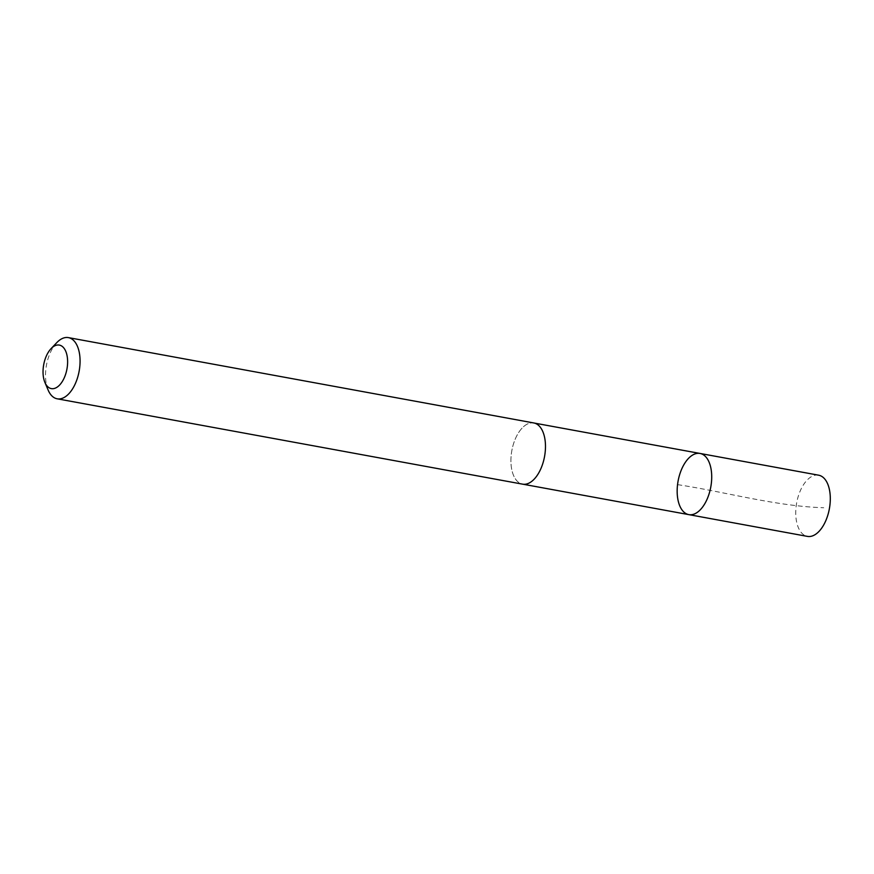 <?xml version="1.0" encoding="UTF-8"?>
<svg xmlns="http://www.w3.org/2000/svg" width="874" height="874" viewBox="0 0 874 874"><rect width="100%" height="100%" fill="white"/><g stroke="black" fill="none" stroke-linecap="round" stroke-linejoin="round"><path stroke-width="0.66" stroke-dasharray="4.37 3.28" d="M818.632 475.194A31.103 16.617 -79.6 0 0 806.647 480.613A31.103 16.617 -79.6 0 0 795.744 513.595A31.103 16.617 -79.6 0 0 807.412 536.385M521.822 428.391A31.082 16.606 -79.6 0 0 510.919 461.352A31.082 16.606 -79.6 0 0 522.586 484.13A31.082 16.606 -79.6 0 0 534.571 478.723A31.082 16.606 -79.6 0 0 545.463 445.762A31.082 16.606 -79.6 0 0 533.796 422.983A31.082 16.606 -79.6 0 0 521.822 428.391M688.821 514.633A31.093 16.617 100.4 0 1 677.164 491.844A31.093 16.617 100.4 0 1 688.056 458.872A31.093 16.617 100.4 0 1 700.041 453.453M534.353 423.082L533.796 422.983A31.103 16.617 -79.6 0 0 511.847 450.558A31.103 16.617 -79.6 0 0 522.586 484.152L523.133 484.24M56.81 342.608A31.103 16.617 -79.6 0 0 48.114 390.023M677.547 484.633C726.25 492.051 775.642 506.21 823.734 507.75"/><path stroke-width="1.31" d="M688.056 458.872A31.093 16.617 100.4 0 1 700.041 453.453A31.093 16.617 100.4 0 1 710.781 487.037A31.093 16.617 100.4 0 1 688.821 514.633A31.093 16.617 100.4 0 1 677.164 491.844A31.093 16.617 100.4 0 1 688.056 458.872M807.412 536.385A31.103 16.617 -79.6 0 0 819.397 530.977A31.103 16.617 -79.6 0 0 830.3 497.994A31.103 16.617 -79.6 0 0 818.632 475.194L700.041 453.453A31.093 16.617 100.4 0 1 710.781 487.037A31.093 16.617 100.4 0 1 688.821 514.633L807.412 536.385M44.88 382.353L48.114 390.023A31.103 16.617 -79.6 0 0 57.181 398.806L522.586 484.152A31.103 16.617 -79.6 0 0 534.571 478.744A31.103 16.617 -79.6 0 0 545.474 445.762A31.103 16.617 -79.6 0 0 533.806 422.961L68.401 337.615A31.103 16.617 -79.6 0 0 56.81 342.608L51.074 348.628A22.123 11.821 -79.6 0 0 44.88 382.353A22.123 11.821 -79.6 0 0 59.869 384.757A22.123 11.821 -79.6 0 0 66.806 354.516A22.123 11.821 -79.6 0 0 51.074 348.628M57.181 398.806A31.103 16.617 -79.6 0 0 69.166 393.387A31.103 16.617 -79.6 0 0 80.069 360.405A31.103 16.617 -79.6 0 0 68.401 337.615M523.133 484.24L688.821 514.633M534.353 423.082L700.041 453.453"/></g></svg>
